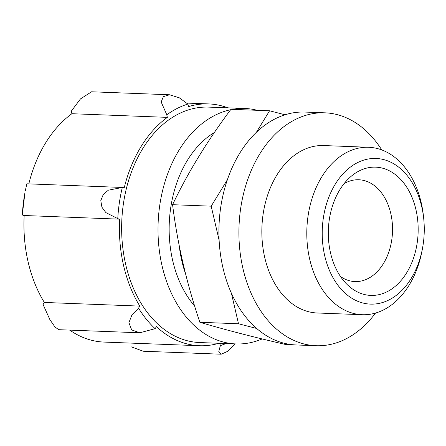 <?xml version="1.0" encoding="UTF-8"?>
<svg xmlns="http://www.w3.org/2000/svg" width="446" height="446" viewBox="0 0 446 446"><rect width="100%" height="100%" fill="white"/><g stroke="black" fill="none" stroke-linecap="round" stroke-linejoin="round"><path stroke-width="0.67" d="M69.738 330.112A120.989 84.651 92.2 0 0 104.024 342.076L199.496 345.722A120.989 84.651 92.2 0 0 218.897 343.281M22.3 214.966L24.915 192.901A123.693 86.546 92.2 0 0 22.3 214.966A15.917 11.139 92.2 0 0 24.168 215.507A120.989 84.651 92.2 0 0 44.349 302.449A15.917 11.139 92.2 0 0 43.1 304.573L49.891 319.643L54.975 326.99L58.744 329.689L139.81 332.788L155.091 328.669A15.917 11.139 92.2 0 0 156.401 326.611A120.989 84.651 92.2 0 0 199.496 345.722M227.895 107.843A120.989 84.651 92.2 0 0 208.739 103.924A120.989 84.651 92.2 0 0 188.491 106.622A15.917 11.139 92.2 0 0 187.861 104.069L179.32 97.808L169.558 94.769L91.575 91.787L80.486 98.901L71.327 111.121A15.917 11.139 92.2 0 0 71.884 113.713A120.989 84.651 92.2 0 0 28.817 183.88M232.533 109.365A117.805 82.421 -87.8 0 1 244.988 108.495L208.617 107.107A117.805 82.421 92.2 0 0 122.332 212.759A117.805 82.421 92.2 0 0 187.214 340.711A117.805 82.421 92.2 0 0 199.618 342.545L235.99 343.933A117.805 82.421 -87.8 0 1 223.58 342.104A117.805 82.421 -87.8 0 1 158.079 224.399A117.805 82.421 -87.8 0 1 230.621 109.738M187.861 104.069A123.693 86.546 92.2 0 0 166.798 114.773A15.917 11.139 92.2 0 0 167.356 117.365A120.989 84.651 92.2 0 0 124.2 187.9A15.917 11.139 92.2 0 0 122.316 187.471A123.693 86.546 92.2 0 0 117.772 218.612A15.917 11.139 92.2 0 0 119.639 219.153A120.989 84.651 92.2 0 0 139.821 306.101A15.917 11.139 92.2 0 0 138.572 308.225A123.693 86.546 92.2 0 0 155.091 328.669M219.794 343.314A15.917 11.139 92.2 0 0 220.374 345.583A123.693 86.546 92.2 0 0 225.988 343.548M244.988 108.495A117.805 82.421 -87.8 0 1 257.342 110.313M262.148 338.938A117.805 82.421 -87.8 0 1 235.99 343.933M194.657 306.056A101.883 71.282 -87.8 0 1 214.381 132.507M138.572 308.225L132.022 314.725L128.911 322.659L131.676 329.912L139.81 332.788M44.349 302.449L139.821 306.101M220.374 345.583L218.796 351.459L221.188 354.213L227.421 351.454L234.501 344.641M221.188 354.213L143.205 351.231L131.068 346.787M169.558 94.769L163.387 96.637L161.157 101.978L166.798 114.773M71.884 113.713L167.356 117.365M122.316 187.471L108.345 190.191L103.266 194.495L100.796 200.633L101.917 207.206L105.88 212.608L117.772 218.612M25.35 190.537L26.838 183.802L121.306 187.415M24.168 215.507L119.639 219.153M293.228 344.775L285.535 344.479C253.133 337.014 224.578 329.616 199.869 322.285C186.556 282.931 177.458 243.733 172.574 204.697C187.811 172.741 207.267 140.942 230.944 109.303L269.562 110.781L256.405 132.284M231.385 293.15L238.493 323.763L199.869 322.285M227.393 179.705L211.198 206.175L219.125 240.338M211.198 206.175L172.574 204.697M285.039 114.789L269.562 110.781M322.714 345.583L324.158 345.957L324.487 345.416M324.158 345.957L318.879 345.756M238.493 323.763L256.679 328.473M362.782 302.985A72.876 50.989 -87.8 0 1 322.408 226.925A72.876 50.989 -87.8 0 1 371.669 158.564A72.876 50.989 -87.8 0 1 423.7 218.445A72.876 50.989 -87.8 0 1 422.574 247.948A72.876 50.989 -87.8 0 1 362.782 302.985M364.031 294.421A64.179 44.901 -87.8 0 1 345.851 283.216A64.179 44.901 -87.8 0 1 349.893 177.424A64.179 44.901 -87.8 0 1 417.528 218.685A64.179 44.901 -87.8 0 1 364.031 294.421M422.574 247.948L422.167 250.139A83.781 58.616 -87.8 0 1 362.258 314.709A83.781 58.616 -87.8 0 1 353.433 313.41A83.781 58.616 -87.8 0 1 307.294 222.409A83.781 58.616 -87.8 0 1 368.658 147.275A83.781 58.616 -87.8 0 1 423.466 216.226L423.7 218.445M362.258 314.709L317.301 312.992A83.781 58.616 -87.8 0 1 308.476 311.693A83.781 58.616 -87.8 0 1 262.337 220.692A83.781 58.616 -87.8 0 1 323.701 145.552L368.658 147.275M375.526 313.064A116.529 81.534 -87.8 0 1 316.052 345.717A116.529 81.534 -87.8 0 1 303.776 343.905A116.529 81.534 -87.8 0 1 239.602 217.336A116.529 81.534 -87.8 0 1 324.956 112.827A116.529 81.534 -87.8 0 1 381.765 149.928M316.052 345.717L296.049 344.953A116.529 81.534 -87.8 0 1 283.773 343.141A116.529 81.534 -87.8 0 1 219.599 216.572A116.529 81.534 -87.8 0 1 304.947 112.063L324.956 112.827M344.078 183.657A50.944 35.641 -87.8 0 1 358.818 179.76A50.944 35.641 -87.8 0 1 392.491 232.026A50.944 35.641 -87.8 0 1 354.927 281.571A50.944 35.641 -87.8 0 1 349.564 280.779A50.944 35.641 -87.8 0 1 340.527 276.559M185.603 273.995A101.883 71.282 -87.8 0 1 179.197 245.529M186.785 103.087L208.739 103.924"/></g></svg>
